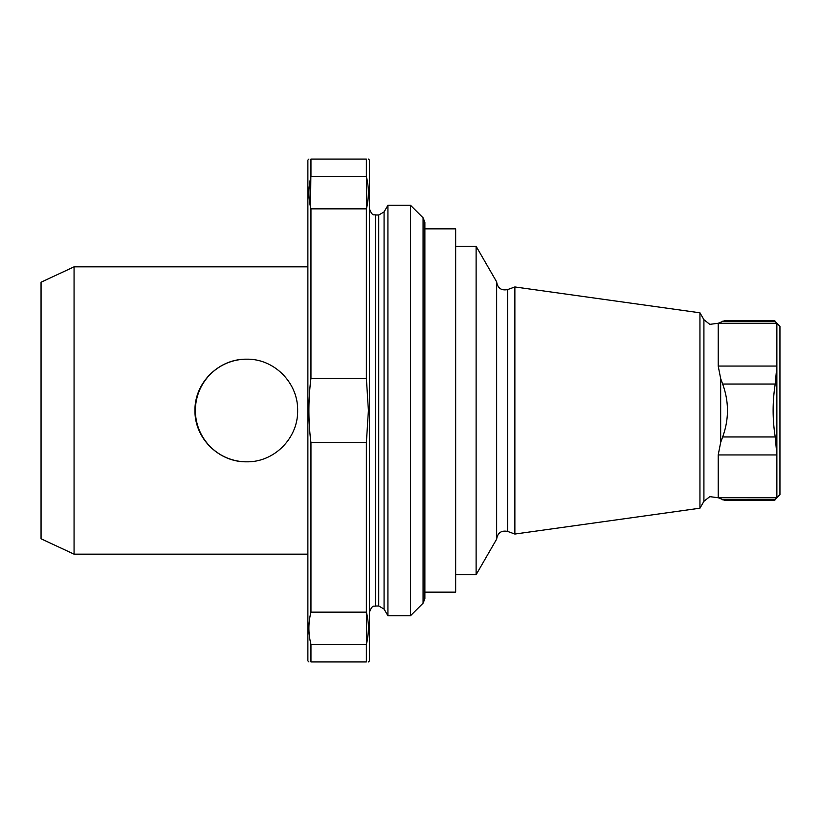 <?xml version="1.0" encoding="UTF-8"?>
<svg xmlns="http://www.w3.org/2000/svg" width="821" height="821" viewBox="0 0 821 821"><rect width="100%" height="100%" fill="white"/><g stroke="black" fill="none" stroke-linecap="round" stroke-linejoin="round"><path stroke-width="1.23" d="M307.875 554.175L74.064 554.175L74.064 266.825L307.875 266.825M194.957 410.5C194.515 438.352 218.981 462.285 246.628 461.813C274.306 462.356 298.208 438.034 297.643 410.51C298.218 382.935 274.265 358.623 246.628 359.188C218.94 358.726 194.505 382.709 194.957 410.5M74.064 554.175L41.05 538.781L41.05 282.219L74.064 266.825M308.901 661.931L307.875 660.905L307.875 160.095L308.901 159.069M724.769 500.4L718.211 497.721L776.871 497.742L779.95 494.653L779.95 326.348L774.316 320.58M718.211 366.053L776.871 366.053L775.229 384.043C772.438 401.674 772.438 419.305 775.229 436.957L776.871 454.947L776.871 323.279L718.211 323.279L709.785 324.357L703.915 319.677L703.915 501.323L709.785 496.643L718.221 497.742L718.211 454.947L720.664 442.437L722.654 436.957C729.058 419.336 729.058 401.705 722.654 384.043L720.664 378.563L718.211 366.053L718.211 323.279L724.769 320.59M718.211 454.947L776.871 454.947L776.871 497.742L774.316 500.42M699.944 508.199L699.944 312.801L514.87 286.95L514.87 534.05L699.944 508.199L703.915 501.323M514.87 286.95L507.655 289.577L507.655 531.423C501.344 530.212 497.67 532.788 496.643 539.14L496.643 281.849L476.118 246.3L455.655 246.3M496.643 539.151L476.118 574.7L476.118 246.3M366.371 644.341L310.954 644.341L310.954 661.931C308.224 661.931 308.224 661.931 310.954 661.931L366.371 661.931C369.101 661.931 369.101 661.931 366.371 661.931L366.371 644.341C369.101 633.617 369.101 622.882 366.371 612.148L366.782 642.648M366.484 177.1L366.782 207.159M366.371 159.069C369.101 159.069 369.101 159.069 366.371 159.069L310.954 159.069C308.224 159.069 308.224 159.069 310.954 159.069L310.954 176.659C308.224 187.393 308.224 198.118 310.954 208.852L310.954 378.307C308.224 399.776 308.224 421.235 310.954 442.693L310.954 612.148C308.224 622.882 308.224 633.607 310.954 644.341C308.224 633.617 308.224 622.882 310.954 612.148L366.371 612.148L366.371 442.693L368.413 410.5L366.371 378.307L366.371 208.852C369.101 198.118 369.101 187.393 366.371 176.659L366.371 159.069M368.424 661.931L369.45 660.905L369.45 160.095L368.424 159.069M310.841 177.1L310.543 207.159M366.371 442.693L310.954 442.693M366.371 378.307L310.954 378.307M366.371 208.852L310.954 208.852M366.371 176.659L310.954 176.659M424.868 228.854L424.868 592.146L455.655 592.146L455.655 228.854L424.868 228.854M423.061 217.811L423.061 603.189L424.868 598.837L424.868 222.163L423.061 217.811L410.5 205.25L387.923 205.25L387.923 615.75L410.5 615.75L410.5 205.25M246.598 359.188A51.313 51.282 -90 0 0 195.377 410.5A51.313 51.282 -90 0 0 246.536 461.813M722.654 321.206L775.229 321.206M722.654 436.957L775.229 436.957M722.654 384.043L775.229 384.043M722.654 499.794L775.229 499.794M720.664 442.437L720.664 378.563M375.608 214.999L378.738 214.999L378.738 606.001L375.608 606.001L375.608 214.999C374.438 214.004 372.683 217.452 369.45 208.842M378.738 606.001L384.074 609.079L384.074 211.921L387.923 205.25M724.769 320.57L774.316 320.57M724.769 500.43L774.316 500.43M703.915 319.677L699.944 312.801M507.655 531.423L514.87 534.05M507.655 289.577C501.344 290.788 497.67 288.212 496.643 281.86M476.118 574.7L455.655 574.7M375.608 606.001C374.438 606.996 372.683 603.548 369.45 612.158M378.738 214.999L384.074 211.921M423.061 603.189L410.5 615.75M384.074 609.079L387.923 615.75"/></g></svg>
